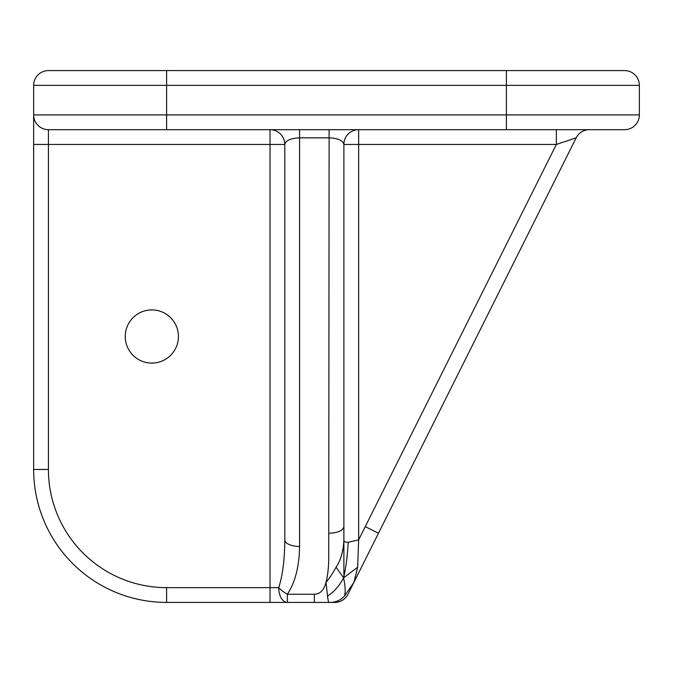 <?xml version="1.0" encoding="UTF-8"?>
<svg xmlns="http://www.w3.org/2000/svg" width="673" height="673" viewBox="0 0 673 673"><rect width="100%" height="100%" fill="white"/><g stroke="black" fill="none" stroke-linecap="round" stroke-linejoin="round"><path stroke-width="1.01" d="M178.429 336.5A26.592 26.592 0 0 0 151.837 309.908A26.592 26.592 0 0 0 125.245 336.5A26.592 26.592 0 0 0 151.837 363.092A26.592 26.592 0 0 0 178.429 336.5M624.578 129.679L48.422 129.679A14.772 14.772 0 0 1 33.65 114.906L33.65 469.46L33.65 144.451L48.422 144.451L48.422 469.46A118.187 118.187 0 0 0 166.61 587.647L270.024 587.647L270.024 144.451L48.422 144.451L48.422 129.679A14.772 14.772 0 0 1 33.65 114.906L33.65 85.353A14.772 14.772 0 0 1 48.422 70.581L624.578 70.581A14.772 14.772 0 0 1 639.35 85.353L639.35 114.906A14.772 14.772 0 0 1 624.578 129.679M556.352 129.679L556.352 144.451L358.659 144.451L358.659 129.679A14.772 14.772 0 0 0 343.886 144.451L343.886 539.839C343.617 541.479 345.056 542.303 348.21 542.303C347.386 556.605 345.846 568.466 343.583 577.88L336.096 567.238C332.336 574.035 328.979 579.041 326.018 582.246C327.406 577.299 328.306 570.283 328.727 561.181L329.114 137.839C338.023 138.259 342.944 140.464 343.886 144.451L358.659 144.451L358.659 539.839L365.262 526.623L378.478 533.226L576.172 137.839L347.966 594.251C345.106 599.466 340.698 602.184 334.759 602.419L166.61 602.419L270.024 602.419L270.024 587.647L278.706 587.647A14.772 8.682 90 0 0 287.388 602.419L287.388 594.251A14.772 5.628 -145.5 0 1 278.706 587.647C282.635 575.575 284.662 559.642 284.797 539.839L284.797 144.451C285.731 140.464 290.66 138.259 299.569 137.839L299.569 546.442C299.3 566.245 295.245 582.179 287.388 594.251L314.341 594.251C320.121 594.091 324.007 590.086 326.018 582.246L327.524 596.009C333.699 592.299 339.049 586.25 343.583 577.88C345.35 586.25 345.644 592.29 344.475 596.009C340.387 600.459 335.238 602.596 329.03 602.419C328.55 602.512 328.045 600.375 327.524 596.009M343.886 576.189L343.886 469.46M284.797 469.46L284.797 144.451A14.772 14.772 0 0 0 270.024 129.679L270.024 144.451L284.797 144.451M278.883 602.419L334.759 602.419A14.772 14.772 0 0 0 347.966 594.251A14.772 14.772 0 0 1 334.759 602.419M33.65 85.353A14.772 14.772 0 0 1 48.422 70.581A14.772 14.772 0 0 0 33.65 85.353L166.61 85.353L166.61 114.906L506.39 114.906L506.39 85.353L166.61 85.353L166.61 70.581M343.886 539.839C343.44 550.859 340.841 559.986 336.096 567.238M348.21 542.303L358.659 539.839L357.666 567.238L353.973 582.238L344.475 596.009M357.666 567.238L343.583 577.88M166.61 587.647L166.61 602.419A132.96 132.96 0 0 1 33.65 469.46L48.422 469.46M284.797 539.839A14.772 6.604 0 0 0 299.569 546.442M314.341 594.251L314.341 602.419M343.886 526.623C343.011 530.635 338.082 532.839 329.114 533.226M365.262 526.623L556.352 144.451L576.172 137.839A14.772 14.772 0 0 1 589.388 129.679M506.39 129.679L506.39 114.906L639.35 114.906M624.578 70.581A14.772 14.772 0 0 1 639.35 85.353L506.39 85.353L506.39 70.581M329.114 129.679L329.114 137.839L299.569 137.839L299.569 129.679M33.65 114.906L166.61 114.906L166.61 129.679M166.61 602.419A132.96 132.96 0 0 1 33.65 469.46"/></g></svg>
